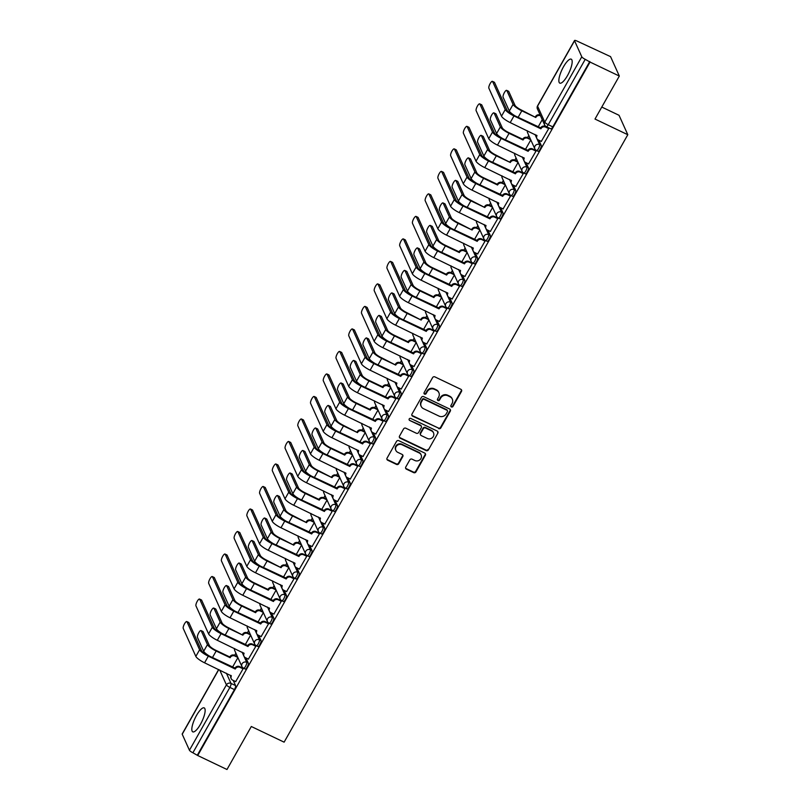 <?xml version="1.0" encoding="UTF-8"?>
<svg xmlns="http://www.w3.org/2000/svg" width="810" height="810" viewBox="0 0 810 810"><rect width="100%" height="100%" fill="white"/><g stroke="black" fill="none" stroke-linecap="round" stroke-linejoin="round"><path stroke-width="1.21" d="M451.413 406.944A1.164 1.093 155.7 0 0 452.982 406.438L461.498 391.392A1.671 1.559 155.7 0 0 460.849 389.286L434.859 376.873A1.671 1.559 155.7 0 0 432.611 377.602L424.106 392.647A1.164 1.093 155.7 0 0 424.551 394.116A1.164 1.093 155.7 0 0 426.121 393.609L427.224 391.665A5.346 4.981 155.7 0 1 434.413 389.337L436.58 390.369A5.346 4.981 155.7 0 1 438.635 397.113L437.532 399.057A1.164 1.093 155.7 0 0 437.977 400.535A1.164 1.093 155.7 0 0 439.557 400.018L440.65 398.075A5.346 4.981 155.7 0 1 447.839 395.746L450.006 396.789A5.346 4.981 155.7 0 1 452.061 403.522L450.957 405.466A1.164 1.093 155.7 0 0 451.413 406.944M450.826 406.134A1.164 1.093 155.7 0 0 452.729 405.871L461.244 390.825A1.671 1.559 155.7 0 0 461.416 389.742M423.964 393.306A1.164 1.093 155.7 0 0 425.868 393.042L426.971 391.098L427.224 391.665M437.39 399.715A1.164 1.093 155.7 0 0 439.293 399.462L440.397 397.507L440.65 398.075M200.475 724.282A13.274 3.807 -64.5 0 0 204.201 707.889A13.274 3.807 -64.5 0 0 196.496 715.453A13.274 3.807 -64.5 0 0 192.76 731.845A13.274 3.807 -64.5 0 0 200.475 724.282M567.506 75.563A13.274 3.807 -64.5 0 0 571.232 59.17A13.274 3.807 -64.5 0 0 563.527 66.734A13.274 3.807 -64.5 0 0 559.791 83.126A13.274 3.807 -64.5 0 0 567.506 75.563M405.759 467.046A1.671 1.559 155.7 0 0 406.407 469.152L413.697 472.635A1.671 1.559 155.7 0 0 415.945 471.906L425.392 455.19A1.671 1.559 155.7 0 0 424.754 453.084L398.763 440.67A1.671 1.559 155.7 0 0 396.515 441.399L387.058 458.116A1.671 1.559 155.7 0 0 387.707 460.222L396.515 464.424A1.671 1.559 155.7 0 0 398.753 463.695L402.803 456.546A1.671 1.559 155.7 0 0 402.165 454.44L397.791 452.355A4.465 4.161 155.7 0 1 396.991 445.581A4.465 4.161 155.7 0 1 402.084 444.781L419.195 452.952A4.465 4.161 155.7 0 1 419.995 459.716A4.465 4.161 155.7 0 1 414.902 460.525L412.057 459.169A1.671 1.559 155.7 0 0 409.809 459.888L405.759 467.046M581.783 56.791L574.553 40.773A3.402 0.769 29.5 0 1 574.533 40.5A3.402 0.769 29.5 0 1 576.983 41.047L610.568 56.639L619.326 76.049L594.996 119.05L627.801 134.713L284.118 742.163L251.313 726.499L226.982 769.5L197.711 755.517L590.044 62.066L585.235 59.322L548.249 124.689A3.402 0.972 115.5 0 1 546.274 126.633L550.83 128.81A3.402 0.972 115.5 0 0 552.815 126.866L548.249 124.689A3.402 0.769 29.5 0 1 544.796 122.148L581.783 56.791A3.402 0.769 29.5 0 0 585.235 59.322M619.326 76.049L590.044 62.066M438.615 428.581A1.671 1.559 155.7 0 0 440.863 427.862L450.319 411.146A1.671 1.559 155.7 0 0 449.671 409.04L423.681 396.627A1.671 1.559 155.7 0 0 421.433 397.356L411.986 414.062A1.671 1.559 155.7 0 0 412.624 416.168L438.362 428.014A1.671 1.559 155.7 0 0 440.61 427.295L450.066 410.579A1.671 1.559 155.7 0 0 450.238 409.495M437.856 433.168L428.399 449.884A1.671 1.559 155.7 0 1 426.161 450.603L400.16 438.2A1.671 1.559 155.7 0 1 399.522 436.094L403.572 428.935A1.671 1.559 155.7 0 1 405.81 428.207L416.35 433.249A1.671 1.559 155.7 0 0 418.598 432.52L421.281 427.771A1.671 1.559 155.7 0 0 420.643 425.665L409.668 420.43A1.164 1.093 155.7 0 1 409.455 418.659A1.164 1.093 155.7 0 1 410.791 418.446L437.218 431.062A1.671 1.559 155.7 0 1 437.856 433.168L428.399 449.884M233.239 680.44L235.558 685.574L231.002 683.397A3.402 0.972 115.5 0 1 229.878 687.417L192.891 752.774A3.402 0.769 -150.5 0 1 189.439 750.242L182.22 734.224A3.402 0.769 -150.5 0 1 182.199 733.951L218.649 669.526M528.788 135.452L527.553 137.629M516.061 157.96L514.816 160.147M503.324 180.468L502.089 182.655M490.587 202.976L489.351 205.163M477.849 225.484L476.614 227.671M465.122 247.992L463.877 250.179M452.385 270.5L451.15 272.686M439.648 293.007L438.412 295.194M426.91 315.525L425.675 317.702M414.173 338.033L412.938 340.21M401.446 360.541L400.211 362.728M388.709 383.049L387.474 385.236M375.972 405.557L374.736 407.744M363.234 428.065L361.999 430.252M350.507 450.573L349.262 452.76M337.77 473.08L336.535 475.267M325.033 495.588L323.798 497.775M312.296 518.106L311.06 520.283M299.558 540.614L298.323 542.791M286.831 563.122L285.596 565.309M274.094 585.63L272.859 587.817M261.357 608.138L260.121 610.325M248.619 630.646L247.384 632.833M235.892 653.154L234.647 655.341M601.779 107.052L619.042 115.293L627.801 134.713M197.711 755.517L192.891 752.774M541.313 141.385L548.735 128.567L548.299 127.828M528.576 163.893L536.007 151.085L535.562 150.336M515.838 186.401L523.27 173.593L522.825 172.844M503.111 208.909L510.533 196.101L510.087 195.362M490.374 231.417L497.796 218.609L497.35 217.87M477.637 253.925L485.058 241.117L484.623 240.378M464.899 276.443L472.331 263.625L471.886 262.885M452.172 298.951L459.594 286.132L459.149 285.393M439.435 321.459L446.857 308.64L446.411 307.901M426.698 343.966L434.119 331.148L433.684 330.409M413.961 366.474L421.392 353.666L420.947 352.917M401.223 388.982L408.655 376.174L408.21 375.425M388.496 411.49L395.918 398.682L395.472 397.943M375.759 433.998L383.181 421.19L382.735 420.451M363.022 456.506L370.453 443.698L370.008 442.959M350.284 479.024L357.716 466.206L357.271 465.466M337.557 501.532L344.979 488.714L344.533 487.974M324.82 524.04L332.242 511.221L331.796 510.482M312.083 546.547L319.505 533.729L319.069 532.99M299.346 569.055L306.777 556.247L306.332 555.498M286.608 591.563L294.04 578.755L293.595 578.006M273.881 614.071L281.303 601.263L280.857 600.524M261.144 636.579L268.566 623.771L268.13 623.032M248.407 659.087L255.838 646.279L255.393 645.54M235.669 681.605L243.101 668.787L242.656 668.047M245.977 657.933L248.295 663.066L246.675 662.296A3.402 0.972 115.5 0 1 245.744 665.962A3.402 0.972 115.5 0 1 243.577 668.25L245.197 669.019A3.402 0.972 -64.5 0 0 247.364 666.731A3.402 0.972 -64.5 0 0 248.295 663.066M258.714 635.425L261.033 640.558L259.413 639.779A3.402 0.972 115.5 0 1 258.481 643.454A3.402 0.972 115.5 0 1 256.314 645.742L257.924 646.512A3.402 0.972 -64.5 0 0 260.091 644.223A3.402 0.972 -64.5 0 0 261.033 640.558M271.451 612.917L273.76 618.05L272.15 617.271A3.402 0.972 115.5 0 1 271.208 620.946A3.402 0.972 115.5 0 1 269.042 623.234L270.661 624.004A3.402 0.972 -64.5 0 0 272.828 621.715A3.402 0.972 -64.5 0 0 273.76 618.05M284.178 590.409L286.497 595.542L284.877 594.763A3.402 0.972 115.5 0 1 283.945 598.438A3.402 0.972 115.5 0 1 281.779 600.726L283.399 601.496A3.402 0.972 -64.5 0 0 285.565 599.208A3.402 0.972 -64.5 0 0 286.497 595.542M296.916 567.891L299.234 573.024L297.614 572.255A3.402 0.972 115.5 0 1 296.683 575.92A3.402 0.972 115.5 0 1 294.516 578.219L296.136 578.988A3.402 0.972 -64.5 0 0 298.303 576.7A3.402 0.972 -64.5 0 0 299.234 573.024M309.653 545.383L311.971 550.516L310.351 549.747A3.402 0.972 115.5 0 1 309.42 553.412A3.402 0.972 115.5 0 1 307.253 555.701L308.873 556.48A3.402 0.972 -64.5 0 0 311.04 554.192A3.402 0.972 -64.5 0 0 311.971 550.516M322.39 522.875L324.699 528.009L323.089 527.239A3.402 0.972 115.5 0 1 322.157 530.904A3.402 0.972 115.5 0 1 319.99 533.193L321.6 533.972A3.402 0.972 -64.5 0 0 323.767 531.674A3.402 0.972 -64.5 0 0 324.699 528.009M335.127 500.367L337.436 505.501L335.816 504.731A3.402 0.972 115.5 0 1 334.884 508.397A3.402 0.972 115.5 0 1 332.718 510.685L334.338 511.454A3.402 0.972 -64.5 0 0 336.504 509.166A3.402 0.972 -64.5 0 0 337.436 505.501M347.854 477.859L350.173 482.993L348.553 482.223A3.402 0.972 115.5 0 1 347.622 485.889A3.402 0.972 115.5 0 1 345.455 488.177L347.075 488.946A3.402 0.972 -64.5 0 0 349.242 486.658A3.402 0.972 -64.5 0 0 350.173 482.993M360.592 455.352L362.91 460.485L361.29 459.716A3.402 0.972 115.5 0 1 360.359 463.381A3.402 0.972 115.5 0 1 358.192 465.669L359.812 466.438A3.402 0.972 -64.5 0 0 361.979 464.15A3.402 0.972 -64.5 0 0 362.91 460.485M373.329 432.844L375.648 437.977L374.028 437.197A3.402 0.972 115.5 0 1 373.096 440.873A3.402 0.972 115.5 0 1 370.929 443.161L372.539 443.931A3.402 0.972 -64.5 0 0 374.706 441.642A3.402 0.972 -64.5 0 0 375.648 437.977M386.066 410.336L388.375 415.469L386.755 414.69A3.402 0.972 115.5 0 1 385.823 418.365A3.402 0.972 115.5 0 1 383.656 420.653L385.276 421.423A3.402 0.972 -64.5 0 0 387.443 419.134A3.402 0.972 -64.5 0 0 388.375 415.469M398.793 387.828L401.112 392.961L399.492 392.182A3.402 0.972 115.5 0 1 398.56 395.847A3.402 0.972 115.5 0 1 396.394 398.145L398.014 398.915A3.402 0.972 -64.5 0 0 400.18 396.627A3.402 0.972 -64.5 0 0 401.112 392.961M411.531 365.31L413.849 370.443L412.229 369.674A3.402 0.972 115.5 0 1 411.298 373.339A3.402 0.972 115.5 0 1 409.131 375.637L410.751 376.407A3.402 0.972 -64.5 0 0 412.918 374.119A3.402 0.972 -64.5 0 0 413.849 370.443M424.268 342.802L426.587 347.935L424.966 347.166A3.402 0.972 115.5 0 1 424.035 350.831A3.402 0.972 115.5 0 1 421.868 353.119L423.488 353.899A3.402 0.972 -64.5 0 0 425.655 351.611A3.402 0.972 -64.5 0 0 426.587 347.935M437.005 320.294L439.314 325.428L437.704 324.658A3.402 0.972 115.5 0 1 436.772 328.323A3.402 0.972 115.5 0 1 434.595 330.612L436.215 331.391A3.402 0.972 -64.5 0 0 438.382 329.093A3.402 0.972 -64.5 0 0 439.314 325.428M449.742 297.786L452.051 302.92L450.431 302.15A3.402 0.972 115.5 0 1 449.499 305.815A3.402 0.972 115.5 0 1 447.333 308.104L448.953 308.873A3.402 0.972 -64.5 0 0 451.119 306.585A3.402 0.972 -64.5 0 0 452.051 302.92M462.469 275.279L464.788 280.412L463.168 279.642A3.402 0.972 115.5 0 1 462.237 283.308A3.402 0.972 115.5 0 1 460.07 285.596L461.69 286.365A3.402 0.972 -64.5 0 0 463.857 284.077A3.402 0.972 -64.5 0 0 464.788 280.412M475.207 252.771L477.525 257.904L475.905 257.135A3.402 0.972 115.5 0 1 474.974 260.8A3.402 0.972 115.5 0 1 472.807 263.088L474.427 263.858A3.402 0.972 -64.5 0 0 476.594 261.569A3.402 0.972 -64.5 0 0 477.525 257.904M487.944 230.263L490.263 235.396L488.643 234.617A3.402 0.972 115.5 0 1 487.711 238.292A3.402 0.972 115.5 0 1 485.544 240.58L487.154 241.35A3.402 0.972 -64.5 0 0 489.321 239.061A3.402 0.972 -64.5 0 0 490.263 235.396M500.681 207.755L502.99 212.888L501.37 212.109A3.402 0.972 115.5 0 1 500.438 215.784A3.402 0.972 115.5 0 1 498.272 218.072L499.892 218.842A3.402 0.972 -64.5 0 0 502.058 216.553A3.402 0.972 -64.5 0 0 502.99 212.888M513.408 185.247L515.727 190.38L514.107 189.601A3.402 0.972 115.5 0 1 513.175 193.266A3.402 0.972 115.5 0 1 511.009 195.564L512.629 196.334A3.402 0.972 -64.5 0 0 514.795 194.046A3.402 0.972 -64.5 0 0 515.727 190.38M526.146 162.729L528.464 167.862L526.844 167.093A3.402 0.972 115.5 0 1 525.913 170.758A3.402 0.972 115.5 0 1 523.746 173.046L525.366 173.826A3.402 0.972 -64.5 0 0 527.533 171.538A3.402 0.972 -64.5 0 0 528.464 167.862M538.883 140.221L541.202 145.355L539.581 144.585A3.402 0.972 115.5 0 1 538.65 148.25A3.402 0.972 115.5 0 1 536.483 150.538L538.103 151.318A3.402 0.972 -64.5 0 0 540.27 149.03A3.402 0.972 -64.5 0 0 541.202 145.355M538.154 126.927L542.254 119.677M197.458 754.95L234.434 689.594A3.402 0.972 -64.5 0 0 235.558 685.574M589.791 61.499L552.815 126.866M525.427 149.435L530.813 139.917M512.689 171.953L518.076 162.425M499.952 194.461L505.339 184.933M487.215 216.969L492.601 207.451M474.488 239.476L479.864 229.959M461.751 261.984L467.137 252.467M449.013 284.492L454.4 274.975M436.276 307L441.663 297.483M423.539 329.508L428.925 319.99M410.812 352.016L416.198 342.498M398.075 374.534L403.461 365.006M385.337 397.042L390.724 387.514M372.6 419.55L377.986 410.032M359.873 442.058L365.249 432.54M347.136 464.565L352.522 455.048M334.398 487.073L339.785 477.556M321.661 509.581L327.048 500.064M308.924 532.089L314.31 522.572M296.197 554.597L301.583 545.079M283.459 577.115L288.846 567.587M270.722 599.623L276.109 590.095M257.985 622.131L263.371 612.613M245.258 644.638L250.634 635.121M232.521 667.146L237.907 657.629M452.314 399.117L452.061 398.55A5.346 4.981 155.7 0 0 449.752 396.222L450.006 396.789M440.397 397.507A5.346 4.981 155.7 0 1 447.586 395.189L449.752 396.222M438.888 392.708L438.625 392.141A5.346 4.981 155.7 0 0 436.317 389.802L436.58 390.369M426.971 391.098A5.346 4.981 155.7 0 1 434.15 388.77L436.317 389.802M411.804 415.145A1.671 1.559 155.7 0 0 412.371 415.611L438.362 428.014M447.414 411.733A1.164 1.093 155.7 0 0 446.968 410.265L424.146 399.37A1.164 1.093 155.7 0 0 422.577 399.877L421.413 401.932A5.346 4.981 155.7 0 0 423.468 408.665L439.071 416.117A5.346 4.981 155.7 0 0 446.249 413.788L447.414 411.733M447.464 410.771L447.211 410.204A1.164 1.093 155.7 0 0 446.705 409.698L446.968 410.265M421.159 406.337L420.906 405.769A5.346 4.981 155.7 0 1 421.159 401.365L422.324 399.31A1.164 1.093 155.7 0 1 423.893 398.803L446.705 409.698M399.35 437.167A1.671 1.559 155.7 0 0 399.907 437.633L425.898 450.046A1.671 1.559 155.7 0 0 428.146 449.317M421.362 426.394L421.109 425.827A1.671 1.559 155.7 0 0 420.39 425.098L409.668 420.43M427.295 438.463A4.465 4.161 155.7 0 0 433.512 432.844A4.465 4.161 155.7 0 0 431.578 430.89L425.554 428.014A1.671 1.559 155.7 0 0 423.306 428.743L420.623 433.482A1.671 1.559 155.7 0 0 421.261 435.588L427.295 438.463M433.512 432.844L433.259 432.277A4.465 4.161 155.7 0 0 431.325 430.323L431.578 430.89M420.542 434.859L420.289 434.292A1.671 1.559 155.7 0 1 420.37 432.915L423.053 428.176A1.671 1.559 155.7 0 1 425.301 427.447L431.325 430.323M437.602 432.601A1.671 1.559 155.7 0 0 437.775 431.527M421.119 454.896L420.866 454.339A4.465 4.161 155.7 0 0 418.932 452.385L419.195 452.952M395.867 450.4L395.604 449.833A4.465 4.161 155.7 0 1 401.821 444.214L418.932 452.385M386.886 459.189A1.671 1.559 155.7 0 0 387.453 459.655L396.262 463.857A1.671 1.559 155.7 0 0 398.5 463.128L402.55 455.979A1.671 1.559 155.7 0 0 402.722 454.906M405.587 468.119A1.671 1.559 155.7 0 0 406.144 468.585L413.444 472.068A1.671 1.559 155.7 0 0 415.682 471.339L425.139 454.623A1.671 1.559 155.7 0 0 425.321 453.549M506.655 90.355L508.569 91.267A3.918 1.124 115.5 0 1 508.761 91.479L514.998 105.32A6.379 1.438 29.5 0 0 521.478 110.079L535.785 117.49L521.802 110.818A8.596 1.944 -150.5 0 1 513.084 104.409L506.847 90.568A3.918 1.124 -64.5 0 0 506.655 90.355A3.918 1.124 -64.5 0 0 504.164 92.988A3.918 1.124 -64.5 0 0 503.091 97.21L509.328 111.051A8.596 1.944 -150.5 0 0 515.535 116.124M535.451 116.751L535.572 116.539A3.402 3.169 -24.3 0 1 540.149 115.06L540.483 115.789A3.402 3.169 155.7 0 0 535.906 117.268L535.785 117.49M492.622 81.557A3.918 1.124 -64.5 0 0 492.429 81.344A3.918 1.124 -64.5 0 0 489.939 83.977A3.918 1.124 -64.5 0 0 488.865 88.199L501.491 116.184L505.248 109.552L492.622 81.557L494.535 82.468L507.161 110.464A6.379 1.438 29.5 0 0 513.631 115.222L540.675 127.858A3.402 3.169 -24.3 0 1 545.251 126.38L548.431 127.899M492.429 81.344L494.343 82.255A3.918 1.124 115.5 0 1 494.535 82.468M540.553 128.071L540.888 128.81L513.965 115.951A8.596 1.944 -150.5 0 1 505.248 109.552M548.714 128.608L545.586 127.109A3.402 3.169 155.7 0 0 541.009 128.598L540.888 128.81M501.491 116.184A8.596 1.944 -150.5 0 0 510.209 122.593L537.01 135.665A3.402 3.169 155.7 0 0 536.848 138.469L536.514 137.73A3.402 3.169 -24.3 0 1 536.554 135.169M536.848 138.469A3.402 3.169 155.7 0 0 538.316 139.958L541.455 141.446M493.918 112.863L495.831 113.775A3.918 1.124 115.5 0 1 496.024 113.997L502.261 127.828A6.379 1.438 29.5 0 0 508.741 132.587L522.713 139.259L523.047 139.998L509.075 133.326A8.596 1.944 -150.5 0 1 500.347 126.917L494.11 113.076A3.918 1.124 -64.5 0 0 493.918 112.863A3.918 1.124 -64.5 0 0 491.427 115.496A3.918 1.124 -64.5 0 0 490.354 119.718L496.601 133.559A8.596 1.944 -150.5 0 0 502.797 138.642M522.713 139.259L522.835 139.047A3.402 3.169 -24.3 0 1 527.411 137.568L527.745 138.297A3.402 3.169 155.7 0 0 523.169 139.786L523.047 139.998M530.722 139.725L527.745 138.297M530.388 138.986L527.411 137.568M481.18 135.371L483.094 136.293A3.918 1.124 115.5 0 1 483.286 136.505L489.534 150.336A6.379 1.438 29.5 0 0 496.003 155.095L510.31 162.506L496.338 155.834A8.596 1.944 -150.5 0 1 487.62 149.425L481.373 135.584A3.918 1.124 -64.5 0 0 481.18 135.371A3.918 1.124 -64.5 0 0 478.69 138.004A3.918 1.124 -64.5 0 0 477.617 142.226L483.864 156.067A8.596 1.944 -150.5 0 0 490.07 161.149M509.976 161.767L510.097 161.554A3.402 3.169 -24.3 0 1 514.674 160.076L515.008 160.805A3.402 3.169 155.7 0 0 510.432 162.294L510.31 162.506M517.985 162.233L515.008 160.805M517.651 161.494L514.674 160.076M479.884 104.065A3.918 1.124 -64.5 0 0 479.702 103.852A3.918 1.124 -64.5 0 0 477.201 106.485A3.918 1.124 -64.5 0 0 476.138 110.707L488.754 138.692L492.51 132.06L479.884 104.065L481.798 104.976L494.424 132.972A6.379 1.438 29.5 0 0 500.894 137.73L527.938 150.366A3.402 3.169 -24.3 0 1 532.514 148.888L535.704 150.407M479.702 103.852L481.616 104.763A3.918 1.124 115.5 0 1 481.798 104.976M527.816 150.579L528.15 151.318L501.228 138.459A8.596 1.944 -150.5 0 1 492.51 132.06M535.987 151.116L532.848 149.617A3.402 3.169 155.7 0 0 528.272 151.106L528.15 151.318M488.754 138.692A8.596 1.944 -150.5 0 0 497.472 145.101L524.272 158.173A3.402 3.169 155.7 0 0 524.111 160.977L523.776 160.238A3.402 3.169 -24.3 0 1 523.817 157.677M524.111 160.977A3.402 3.169 155.7 0 0 525.579 162.466L528.717 163.964M467.157 126.573A3.918 1.124 -64.5 0 0 466.965 126.36A3.918 1.124 -64.5 0 0 464.474 128.993A3.918 1.124 -64.5 0 0 463.401 133.215L476.017 161.2L479.773 154.568L467.157 126.573L469.071 127.494L481.687 155.48A6.379 1.438 29.5 0 0 488.167 160.238L515.211 172.874A3.402 3.169 -24.3 0 1 519.777 171.396L522.966 172.915M466.965 126.36L468.879 127.271A3.918 1.124 115.5 0 1 469.071 127.494M515.079 173.087L515.413 173.826L488.491 160.967A8.596 1.944 -150.5 0 1 479.773 154.568M523.25 173.623L520.111 172.135A3.402 3.169 155.7 0 0 515.535 173.613L515.413 173.826M476.017 161.2A8.596 1.944 -150.5 0 0 484.734 167.609L511.535 180.681A3.402 3.169 155.7 0 0 511.373 183.485L511.049 182.746A3.402 3.169 -24.3 0 1 511.08 180.185M511.373 183.485A3.402 3.169 155.7 0 0 512.851 184.974L515.98 186.472M468.453 157.879L470.367 158.8A3.918 1.124 115.5 0 1 470.549 159.013L476.796 172.854A6.379 1.438 29.5 0 0 483.266 177.603L497.249 184.285L497.573 185.014L483.6 178.342A8.596 1.944 -150.5 0 1 474.883 171.933L468.646 158.102A3.918 1.124 -64.5 0 0 468.453 157.879A3.918 1.124 -64.5 0 0 465.963 160.512A3.918 1.124 -64.5 0 0 464.889 164.734L471.126 178.575A8.596 1.944 -150.5 0 0 477.333 183.657M497.249 184.285L497.37 184.062A3.402 3.169 -24.3 0 1 501.937 182.584L502.271 183.323A3.402 3.169 155.7 0 0 497.694 184.802L497.573 185.014M505.248 184.741L502.271 183.323M504.913 184.002L501.937 182.584M455.716 180.397L457.63 181.308A3.918 1.124 115.5 0 1 457.822 181.521L464.059 195.362A6.379 1.438 29.5 0 0 470.529 200.121L484.846 207.522L470.863 200.85A8.596 1.944 -150.5 0 1 462.145 194.44L455.908 180.61A3.918 1.124 -64.5 0 0 455.716 180.397A3.918 1.124 -64.5 0 0 453.225 183.03A3.918 1.124 -64.5 0 0 452.152 187.242L458.389 201.082A8.596 1.944 -150.5 0 0 464.596 206.165M484.512 206.793L484.633 206.57A3.402 3.169 -24.3 0 1 489.21 205.092L489.534 205.831A3.402 3.169 155.7 0 0 484.967 207.309L484.846 207.522M492.51 207.249L489.534 205.831M492.186 206.51L489.21 205.092M442.979 202.905L444.892 203.816A3.918 1.124 115.5 0 1 445.085 204.029L451.322 217.87A6.379 1.438 29.5 0 0 457.802 222.628L472.108 230.03L458.126 223.357A8.596 1.944 -150.5 0 1 449.408 216.958L443.171 203.118A3.918 1.124 -64.5 0 0 442.979 202.905A3.918 1.124 -64.5 0 0 440.488 205.537A3.918 1.124 -64.5 0 0 439.415 209.749L445.652 223.59A8.596 1.944 -150.5 0 0 451.858 228.673M471.774 229.301L471.896 229.078A3.402 3.169 -24.3 0 1 476.472 227.6L476.806 228.339A3.402 3.169 155.7 0 0 472.23 229.817L472.108 230.03M479.783 229.756L476.806 228.339M479.449 229.017L476.472 227.6M454.42 149.081A3.918 1.124 -64.5 0 0 454.228 148.868A3.918 1.124 -64.5 0 0 451.737 151.5A3.918 1.124 -64.5 0 0 450.664 155.722L463.29 183.708L467.036 177.076L454.42 149.081L456.334 150.002L468.95 177.987A6.379 1.438 29.5 0 0 475.429 182.746L502.473 195.382A3.402 3.169 -24.3 0 1 507.05 193.904L510.229 195.423M454.228 148.868L456.141 149.789A3.918 1.124 115.5 0 1 456.334 150.002M502.352 195.605L502.676 196.334L475.764 183.485A8.596 1.944 -150.5 0 1 467.036 177.076M510.513 196.131L507.374 194.643A3.402 3.169 155.7 0 0 502.808 196.121L502.676 196.334M463.29 183.708A8.596 1.944 -150.5 0 0 472.007 190.117L498.798 203.189A3.402 3.169 155.7 0 0 498.646 205.993L498.312 205.254A3.402 3.169 -24.3 0 1 498.342 202.692M498.646 205.993A3.402 3.169 155.7 0 0 500.114 207.481L503.243 208.98M441.683 171.598A3.918 1.124 -64.5 0 0 441.49 171.386A3.918 1.124 -64.5 0 0 439 174.018A3.918 1.124 -64.5 0 0 437.926 178.23L450.552 206.226L454.309 199.584L441.683 171.598L443.596 172.51L456.222 200.495A6.379 1.438 29.5 0 0 462.692 205.254L489.736 217.89A3.402 3.169 -24.3 0 1 494.313 216.412L497.492 217.93M441.49 171.386L443.404 172.297A3.918 1.124 115.5 0 1 443.596 172.51M489.615 218.113L489.949 218.842L463.026 205.993A8.596 1.944 -150.5 0 1 454.309 199.584M497.775 218.649L494.647 217.151A3.402 3.169 155.7 0 0 490.07 218.629L489.949 218.842M450.552 206.226A8.596 1.944 -150.5 0 0 459.27 212.625L486.071 225.696A3.402 3.169 155.7 0 0 485.909 228.501L485.575 227.772A3.402 3.169 -24.3 0 1 485.615 225.21M485.909 228.501A3.402 3.169 155.7 0 0 487.377 229.989L490.516 231.488M428.946 194.106A3.918 1.124 -64.5 0 0 428.763 193.894A3.918 1.124 -64.5 0 0 426.262 196.526A3.918 1.124 -64.5 0 0 425.199 200.738L437.815 228.734L441.571 222.092L428.946 194.106L430.859 195.018L443.485 223.003A6.379 1.438 29.5 0 0 449.955 227.762L476.999 240.398A3.402 3.169 -24.3 0 1 481.575 238.92L484.755 240.438M428.763 193.894L430.667 194.805A3.918 1.124 115.5 0 1 430.859 195.018M476.877 240.621L477.211 241.35L450.289 228.501A8.596 1.944 -150.5 0 1 441.571 222.092M485.038 241.157L481.909 239.659A3.402 3.169 155.7 0 0 477.333 241.137L477.211 241.35M437.815 228.734A8.596 1.944 -150.5 0 0 446.533 235.133L473.334 248.204A3.402 3.169 155.7 0 0 473.172 251.009L472.837 250.28A3.402 3.169 -24.3 0 1 472.878 247.718M473.172 251.009A3.402 3.169 155.7 0 0 474.64 252.497L477.778 253.996M430.242 225.413L432.155 226.324A3.918 1.124 115.5 0 1 432.348 226.537L438.585 240.378A6.379 1.438 29.5 0 0 445.065 245.136L459.037 251.809L459.371 252.548L445.399 245.865A8.596 1.944 -150.5 0 1 436.681 239.466L430.434 225.625A3.918 1.124 -64.5 0 0 430.242 225.413A3.918 1.124 -64.5 0 0 427.751 228.045A3.918 1.124 -64.5 0 0 426.678 232.257L432.925 246.098A8.596 1.944 -150.5 0 0 439.121 251.181M459.037 251.809L459.159 251.586A3.402 3.169 -24.3 0 1 463.735 250.108L464.069 250.847A3.402 3.169 155.7 0 0 459.493 252.325L459.371 252.548M467.046 252.264L464.069 250.847M466.712 251.535L463.735 250.108M416.218 216.614A3.918 1.124 -64.5 0 0 416.026 216.402A3.918 1.124 -64.5 0 0 413.535 219.034A3.918 1.124 -64.5 0 0 412.462 223.246L425.078 251.242L428.834 244.6L416.218 216.614L418.132 217.525L430.748 245.511A6.379 1.438 29.5 0 0 437.218 250.27L464.262 262.916A3.402 3.169 -24.3 0 1 468.838 261.427L472.027 262.946M416.026 216.402L417.94 217.313A3.918 1.124 115.5 0 1 418.132 217.525M464.14 263.128L464.474 263.868L437.552 251.009A8.596 1.944 -150.5 0 1 428.834 244.6M472.311 263.665L469.172 262.167A3.402 3.169 155.7 0 0 464.596 263.645L464.474 263.868M425.078 251.242A8.596 1.944 -150.5 0 0 433.796 257.641L460.596 270.722A3.402 3.169 155.7 0 0 460.434 273.517L460.11 272.788A3.402 3.169 -24.3 0 1 460.141 270.226M460.434 273.517A3.402 3.169 155.7 0 0 461.902 275.005L465.041 276.504M417.514 247.921L419.428 248.832A3.918 1.124 115.5 0 1 419.61 249.045L425.858 262.885A6.379 1.438 29.5 0 0 432.327 267.644L446.3 274.317L446.634 275.056L432.661 268.383A8.596 1.944 -150.5 0 1 423.944 261.974L417.697 248.133A3.918 1.124 -64.5 0 0 417.514 247.921A3.918 1.124 -64.5 0 0 415.014 250.553A3.918 1.124 -64.5 0 0 413.95 254.775L420.188 268.606A8.596 1.944 -150.5 0 0 426.394 273.689M446.3 274.317L446.421 274.104A3.402 3.169 -24.3 0 1 450.998 272.616L451.332 273.355A3.402 3.169 155.7 0 0 446.755 274.833L446.634 275.056M454.309 274.772L451.332 273.355M453.975 274.043L450.998 272.616M403.481 239.122A3.918 1.124 -64.5 0 0 403.289 238.91A3.918 1.124 -64.5 0 0 400.798 241.542A3.918 1.124 -64.5 0 0 399.725 245.754L412.341 273.75L416.097 267.108L403.481 239.122L405.395 240.033L418.011 268.029A6.379 1.438 29.5 0 0 424.491 272.778L451.534 285.424A3.402 3.169 -24.3 0 1 456.101 283.935L459.29 285.464M403.289 238.91L405.202 239.821A3.918 1.124 115.5 0 1 405.395 240.033M451.413 285.636L451.737 286.375L424.815 273.517A8.596 1.944 -150.5 0 1 416.097 267.108M459.574 286.173L456.435 284.675A3.402 3.169 155.7 0 0 451.858 286.153L451.737 286.375M412.341 273.75A8.596 1.944 -150.5 0 0 421.068 280.159L447.859 293.23A3.402 3.169 155.7 0 0 447.707 296.035L447.373 295.296A3.402 3.169 -24.3 0 1 447.403 292.734M447.707 296.035A3.402 3.169 155.7 0 0 449.175 297.513L452.304 299.011M404.777 270.429L406.691 271.34A3.918 1.124 115.5 0 1 406.883 271.552L413.12 285.393A6.379 1.438 29.5 0 0 419.59 290.152L433.573 296.825L433.897 297.564L419.924 290.891A8.596 1.944 -150.5 0 1 411.207 284.482L404.97 270.641A3.918 1.124 -64.5 0 0 404.777 270.429A3.918 1.124 -64.5 0 0 402.286 273.061A3.918 1.124 -64.5 0 0 401.213 277.283L407.45 291.114A8.596 1.944 -150.5 0 0 413.657 296.197M433.573 296.825L433.694 296.612A3.402 3.169 -24.3 0 1 438.271 295.123L438.595 295.863A3.402 3.169 155.7 0 0 434.018 297.341L433.897 297.564M441.571 297.28L438.595 295.863M441.248 296.551L438.271 295.123M390.744 261.63A3.918 1.124 -64.5 0 0 390.552 261.417A3.918 1.124 -64.5 0 0 388.061 264.05A3.918 1.124 -64.5 0 0 386.988 268.272L399.613 296.257L403.37 289.615L390.744 261.63L392.658 262.541L405.273 290.537A6.379 1.438 29.5 0 0 411.753 295.285L438.797 307.932A3.402 3.169 -24.3 0 1 443.374 306.453L446.553 307.972M390.552 261.417L392.465 262.329A3.918 1.124 115.5 0 1 392.658 262.541M438.676 308.144L439.01 308.883L412.087 296.025A8.596 1.944 -150.5 0 1 403.37 289.615M446.837 308.681L443.698 307.182A3.402 3.169 155.7 0 0 439.131 308.661L439.01 308.883M399.613 296.257A8.596 1.944 -150.5 0 0 408.331 302.667L435.132 315.738A3.402 3.169 155.7 0 0 434.97 318.543L434.636 317.803A3.402 3.169 -24.3 0 1 434.666 315.242M434.97 318.543A3.402 3.169 155.7 0 0 436.438 320.031L439.577 321.519M392.04 292.936L393.954 293.848A3.918 1.124 115.5 0 1 394.146 294.06L400.383 307.901A6.379 1.438 29.5 0 0 406.863 312.66L421.17 320.072L407.187 313.399A8.596 1.944 -150.5 0 1 398.469 306.99L392.232 293.149A3.918 1.124 -64.5 0 0 392.04 292.936A3.918 1.124 -64.5 0 0 389.549 295.569A3.918 1.124 -64.5 0 0 388.476 299.791L394.713 313.632A8.596 1.944 -150.5 0 0 400.92 318.705M420.835 319.332L420.957 319.12A3.402 3.169 -24.3 0 1 425.533 317.642L425.868 318.37A3.402 3.169 155.7 0 0 421.291 319.849L421.17 320.072M428.834 319.798L425.868 318.37M428.51 319.059L425.533 317.642M378.007 284.138A3.918 1.124 -64.5 0 0 377.814 283.925A3.918 1.124 -64.5 0 0 375.324 286.558A3.918 1.124 -64.5 0 0 374.25 290.78L386.876 318.765L390.633 312.133L378.007 284.138L379.92 285.049L392.546 313.045A6.379 1.438 29.5 0 0 399.016 317.803L426.06 330.44A3.402 3.169 -24.3 0 1 430.636 328.961L433.816 330.48M377.814 283.925L379.728 284.837A3.918 1.124 115.5 0 1 379.92 285.049M425.938 330.652L426.273 331.391L399.35 318.533A8.596 1.944 -150.5 0 1 390.633 312.133M434.099 331.189L430.971 329.69A3.402 3.169 155.7 0 0 426.394 331.179L426.273 331.391M386.876 318.765A8.596 1.944 -150.5 0 0 395.594 325.175L422.395 338.246A3.402 3.169 155.7 0 0 422.233 341.05L421.899 340.311A3.402 3.169 -24.3 0 1 421.939 337.75M422.233 341.05A3.402 3.169 155.7 0 0 423.701 342.539L426.84 344.027M379.303 315.444L381.216 316.356A3.918 1.124 115.5 0 1 381.409 316.578L387.646 330.409A6.379 1.438 29.5 0 0 394.126 335.168L408.098 341.84L408.432 342.579L394.46 335.907A8.596 1.944 -150.5 0 1 385.732 329.498L379.495 315.657A3.918 1.124 -64.5 0 0 379.303 315.444A3.918 1.124 -64.5 0 0 376.812 318.077A3.918 1.124 -64.5 0 0 375.739 322.299L381.986 336.14A8.596 1.944 -150.5 0 0 388.182 341.223M408.098 341.84L408.22 341.628A3.402 3.169 -24.3 0 1 412.796 340.149L413.13 340.878A3.402 3.169 155.7 0 0 408.554 342.367L408.432 342.579M416.107 342.306L413.13 340.878M415.773 341.567L412.796 340.149M365.28 306.646A3.918 1.124 -64.5 0 0 365.087 306.433A3.918 1.124 -64.5 0 0 362.596 309.066A3.918 1.124 -64.5 0 0 361.523 313.288L374.139 341.273L377.895 334.641L365.28 306.646L367.183 307.557L379.809 335.553A6.379 1.438 29.5 0 0 386.279 340.311L413.323 352.947A3.402 3.169 -24.3 0 1 417.899 351.469L421.089 352.988M365.087 306.433L367.001 307.344A3.918 1.124 115.5 0 1 367.183 307.557M413.201 353.16L413.535 353.899L386.613 341.04A8.596 1.944 -150.5 0 1 377.895 334.641M421.372 353.697L418.233 352.198A3.402 3.169 155.7 0 0 413.657 353.686L413.535 353.899M374.139 341.273A8.596 1.944 -150.5 0 0 382.857 347.682L409.658 360.754A3.402 3.169 155.7 0 0 409.495 363.558L409.161 362.819A3.402 3.169 -24.3 0 1 409.202 360.258M409.495 363.558A3.402 3.169 155.7 0 0 410.964 365.047L414.102 366.545M366.576 337.952L368.479 338.874A3.918 1.124 115.5 0 1 368.671 339.086L374.919 352.917A6.379 1.438 29.5 0 0 381.388 357.676L395.695 365.087L381.723 358.415A8.596 1.944 -150.5 0 1 373.005 352.006L366.758 338.165A3.918 1.124 -64.5 0 0 366.576 337.952A3.918 1.124 -64.5 0 0 364.075 340.585A3.918 1.124 -64.5 0 0 363.012 344.807L369.249 358.648A8.596 1.944 -150.5 0 0 375.455 363.731M395.361 364.348L395.483 364.135A3.402 3.169 -24.3 0 1 400.059 362.657L400.393 363.386A3.402 3.169 155.7 0 0 395.817 364.875L395.695 365.087M403.37 364.814L400.393 363.386M403.036 364.075L400.059 362.657M352.542 329.154A3.918 1.124 -64.5 0 0 352.35 328.941A3.918 1.124 -64.5 0 0 349.859 331.574A3.918 1.124 -64.5 0 0 348.786 335.796L361.402 363.781L365.158 357.149L352.542 329.154L354.456 330.075L367.072 358.06A6.379 1.438 29.5 0 0 373.552 362.819L400.596 375.455A3.402 3.169 -24.3 0 1 405.162 373.977L408.351 375.496M352.35 328.941L354.264 329.852A3.918 1.124 115.5 0 1 354.456 330.075M400.464 375.668L400.798 376.407L373.876 363.558A8.596 1.944 -150.5 0 1 365.158 357.149M408.635 376.204L405.496 374.716A3.402 3.169 155.7 0 0 400.92 376.194L400.798 376.407M361.402 363.781A8.596 1.944 -150.5 0 0 370.119 370.19L396.92 383.262A3.402 3.169 155.7 0 0 396.758 386.066L396.434 385.327A3.402 3.169 -24.3 0 1 396.465 382.766M396.758 386.066A3.402 3.169 155.7 0 0 398.236 387.555L401.365 389.053M353.838 360.46L355.752 361.382A3.918 1.124 115.5 0 1 355.934 361.594L362.181 375.435A6.379 1.438 29.5 0 0 368.651 380.184L382.634 386.866L382.958 387.595L368.985 380.923A8.596 1.944 -150.5 0 1 360.268 374.514L354.031 360.683A3.918 1.124 -64.5 0 0 353.838 360.46A3.918 1.124 -64.5 0 0 351.348 363.103A3.918 1.124 -64.5 0 0 350.274 367.315L356.511 381.156A8.596 1.944 -150.5 0 0 362.718 386.238M382.634 386.866L382.755 386.643A3.402 3.169 -24.3 0 1 387.322 385.165L387.656 385.904A3.402 3.169 155.7 0 0 383.079 387.382L382.958 387.595M390.633 387.322L387.656 385.904M390.298 386.583L387.322 385.165M339.805 351.661A3.918 1.124 -64.5 0 0 339.613 351.449A3.918 1.124 -64.5 0 0 337.122 354.081A3.918 1.124 -64.5 0 0 336.049 358.303L348.675 386.289L352.421 379.657L339.805 351.661L341.719 352.583L354.334 380.568A6.379 1.438 29.5 0 0 360.815 385.327L387.858 397.963A3.402 3.169 -24.3 0 1 392.435 396.485L395.614 398.004M339.613 351.449L341.526 352.37A3.918 1.124 115.5 0 1 341.719 352.583M387.737 398.186L388.061 398.915L361.149 386.066A8.596 1.944 -150.5 0 1 352.421 379.657M395.898 398.712L392.759 397.224A3.402 3.169 155.7 0 0 388.192 398.702L388.061 398.915M348.675 386.289A8.596 1.944 -150.5 0 0 357.392 392.698L384.183 405.769A3.402 3.169 155.7 0 0 384.031 408.574L383.697 407.835A3.402 3.169 -24.3 0 1 383.727 405.273M384.031 408.574A3.402 3.169 155.7 0 0 385.499 410.062L388.628 411.561M341.101 382.978L343.015 383.889A3.918 1.124 115.5 0 1 343.207 384.102L349.444 397.943A6.379 1.438 29.5 0 0 355.914 402.702L369.897 409.374L370.231 410.103L356.248 403.431A8.596 1.944 -150.5 0 1 347.531 397.032L341.293 383.191A3.918 1.124 -64.5 0 0 341.101 382.978A3.918 1.124 -64.5 0 0 338.61 385.611A3.918 1.124 -64.5 0 0 337.537 389.823L343.774 403.663A8.596 1.944 -150.5 0 0 349.981 408.746M369.897 409.374L370.018 409.151A3.402 3.169 -24.3 0 1 374.595 407.673L374.919 408.412A3.402 3.169 155.7 0 0 370.352 409.89L370.231 410.103M377.895 409.83L374.919 408.412M377.571 409.091L374.595 407.673M327.068 374.179A3.918 1.124 -64.5 0 0 326.875 373.967A3.918 1.124 -64.5 0 0 324.385 376.599A3.918 1.124 -64.5 0 0 323.311 380.811L335.937 408.807L339.694 402.165L327.068 374.179L328.981 375.091L341.607 403.076A6.379 1.438 29.5 0 0 348.077 407.835L375.121 420.471A3.402 3.169 -24.3 0 1 379.698 418.993L382.877 420.511M326.875 373.967L328.789 374.878A3.918 1.124 115.5 0 1 328.981 375.091M375 420.694L375.334 421.423L348.411 408.574A8.596 1.944 -150.5 0 1 339.694 402.165M383.16 421.23L380.032 419.732A3.402 3.169 155.7 0 0 375.455 421.21L375.334 421.423M335.937 408.807A8.596 1.944 -150.5 0 0 344.655 415.206L371.456 428.277A3.402 3.169 155.7 0 0 371.294 431.082L370.96 430.353A3.402 3.169 -24.3 0 1 371 427.791M371.294 431.082A3.402 3.169 155.7 0 0 372.762 432.57L375.901 434.069M328.364 405.486L330.277 406.397A3.918 1.124 115.5 0 1 330.47 406.61L336.707 420.451A6.379 1.438 29.5 0 0 343.187 425.209L357.493 432.611L343.511 425.938A8.596 1.944 -150.5 0 1 334.793 419.539L328.556 405.699A3.918 1.124 -64.5 0 0 328.364 405.486A3.918 1.124 -64.5 0 0 325.873 408.118A3.918 1.124 -64.5 0 0 324.8 412.33L331.037 426.171A8.596 1.944 -150.5 0 0 337.243 431.254M357.159 431.882L357.281 431.659A3.402 3.169 -24.3 0 1 361.857 430.181L362.192 430.92A3.402 3.169 155.7 0 0 357.615 432.398L357.493 432.611M365.168 432.337L362.192 430.92M364.834 431.598L361.857 430.181M314.331 396.687A3.918 1.124 -64.5 0 0 314.148 396.475A3.918 1.124 -64.5 0 0 311.647 399.107A3.918 1.124 -64.5 0 0 310.584 403.319L323.2 431.315L326.957 424.673L314.331 396.687L316.244 397.599L328.87 425.584A6.379 1.438 29.5 0 0 335.34 430.343L362.384 442.979A3.402 3.169 -24.3 0 1 366.96 441.501L370.14 443.019M314.148 396.475L316.052 397.386A3.918 1.124 115.5 0 1 316.244 397.599M362.262 443.202L362.596 443.931L335.674 431.082A8.596 1.944 -150.5 0 1 326.957 424.673M370.423 443.738L367.294 442.24A3.402 3.169 155.7 0 0 362.718 443.718L362.596 443.931M323.2 431.315A8.596 1.944 -150.5 0 0 331.918 437.714L358.719 450.785A3.402 3.169 155.7 0 0 358.557 453.59L358.222 452.861A3.402 3.169 -24.3 0 1 358.263 450.299M358.557 453.59A3.402 3.169 155.7 0 0 360.025 455.078L363.163 456.577M315.627 427.994L317.54 428.905A3.918 1.124 115.5 0 1 317.733 429.118L323.97 442.959A6.379 1.438 29.5 0 0 330.45 447.717L344.422 454.39L344.756 455.129L330.784 448.446A8.596 1.944 -150.5 0 1 322.066 442.047L315.819 428.207A3.918 1.124 -64.5 0 0 315.627 427.994A3.918 1.124 -64.5 0 0 313.136 430.626A3.918 1.124 -64.5 0 0 312.063 434.838L318.31 448.679A8.596 1.944 -150.5 0 0 324.506 453.762M344.422 454.39L344.544 454.167A3.402 3.169 -24.3 0 1 349.12 452.689L349.454 453.428A3.402 3.169 155.7 0 0 344.878 454.906L344.756 455.129M352.431 454.845L349.454 453.428M352.097 454.116L349.12 452.689M301.603 419.195A3.918 1.124 -64.5 0 0 301.411 418.983A3.918 1.124 -64.5 0 0 298.92 421.615A3.918 1.124 -64.5 0 0 297.847 425.827L310.463 453.823L314.219 447.181L301.603 419.195L303.517 420.106L316.133 448.092A6.379 1.438 29.5 0 0 322.603 452.851L349.647 465.497A3.402 3.169 -24.3 0 1 354.223 464.008L357.412 465.527M301.411 418.983L303.325 419.894A3.918 1.124 115.5 0 1 303.517 420.106M349.525 465.709L349.859 466.449L322.937 453.59A8.596 1.944 -150.5 0 1 314.219 447.181M357.696 466.246L354.557 464.748A3.402 3.169 155.7 0 0 349.981 466.226L349.859 466.449M310.463 453.823A8.596 1.944 -150.5 0 0 319.18 460.222L345.981 473.303A3.402 3.169 155.7 0 0 345.819 476.098L345.495 475.369A3.402 3.169 -24.3 0 1 345.526 472.807M345.819 476.098A3.402 3.169 155.7 0 0 347.287 477.586L350.426 479.085M302.899 450.502L304.813 451.413A3.918 1.124 115.5 0 1 304.995 451.626L311.242 465.466A6.379 1.438 29.5 0 0 317.712 470.225L332.019 477.637L318.046 470.964A8.596 1.944 -150.5 0 1 309.329 464.555L303.092 450.714A3.918 1.124 -64.5 0 0 302.899 450.502A3.918 1.124 -64.5 0 0 300.409 453.134A3.918 1.124 -64.5 0 0 299.335 457.356L305.572 471.187A8.596 1.944 -150.5 0 0 311.779 476.27M331.685 476.898L331.817 476.685A3.402 3.169 -24.3 0 1 336.383 475.197L336.717 475.936A3.402 3.169 155.7 0 0 332.141 477.414L332.019 477.637M339.694 477.353L336.717 475.936M339.36 476.624L336.383 475.197M288.866 441.703A3.918 1.124 -64.5 0 0 288.674 441.49A3.918 1.124 -64.5 0 0 286.183 444.123A3.918 1.124 -64.5 0 0 285.11 448.335L297.726 476.331L301.482 469.689L288.866 441.703L290.78 442.614L303.396 470.61A6.379 1.438 29.5 0 0 309.876 475.359L336.919 488.005A3.402 3.169 -24.3 0 1 341.496 486.516L344.675 488.045M288.674 441.49L290.587 442.402A3.918 1.124 115.5 0 1 290.78 442.614M336.798 488.217L337.122 488.957L310.2 476.098A8.596 1.944 -150.5 0 1 301.482 469.689M344.959 488.754L341.82 487.255A3.402 3.169 155.7 0 0 337.243 488.734L337.122 488.957M297.726 476.331A8.596 1.944 -150.5 0 0 306.453 482.74L333.244 495.811A3.402 3.169 155.7 0 0 333.092 498.616L332.758 497.877A3.402 3.169 -24.3 0 1 332.788 495.315M333.092 498.616A3.402 3.169 155.7 0 0 334.56 500.094L337.689 501.592M290.162 473.01L292.076 473.921A3.918 1.124 115.5 0 1 292.268 474.133L298.505 487.974A6.379 1.438 29.5 0 0 304.975 492.733L318.958 499.405L319.282 500.145L305.309 493.472A8.596 1.944 -150.5 0 1 296.592 487.063L290.355 473.222A3.918 1.124 -64.5 0 0 290.162 473.01A3.918 1.124 -64.5 0 0 287.671 475.642A3.918 1.124 -64.5 0 0 286.598 479.864L292.835 493.695A8.596 1.944 -150.5 0 0 299.042 498.778M318.958 499.405L319.079 499.193A3.402 3.169 -24.3 0 1 323.656 497.704L323.98 498.444A3.402 3.169 155.7 0 0 319.413 499.922L319.282 500.145M326.957 499.861L323.98 498.444M326.632 499.132L323.656 497.704M276.129 464.211A3.918 1.124 -64.5 0 0 275.937 463.998A3.918 1.124 -64.5 0 0 273.446 466.631A3.918 1.124 -64.5 0 0 272.373 470.853L284.998 498.839L288.755 492.196L276.129 464.211L278.043 465.122L290.658 493.118A6.379 1.438 29.5 0 0 297.138 497.867L324.182 510.513A3.402 3.169 -24.3 0 1 328.759 509.034L331.938 510.553M275.937 463.998L277.85 464.91A3.918 1.124 115.5 0 1 278.043 465.122M324.061 510.725L324.395 511.464L297.473 498.606A8.596 1.944 -150.5 0 1 288.755 492.196M332.221 511.262L329.093 509.763A3.402 3.169 155.7 0 0 324.516 511.242L324.395 511.464M284.998 498.839A8.596 1.944 -150.5 0 0 293.716 505.248L320.517 518.319A3.402 3.169 155.7 0 0 320.355 521.124L320.021 520.385A3.402 3.169 -24.3 0 1 320.061 517.823M320.355 521.124A3.402 3.169 155.7 0 0 321.823 522.612L324.962 524.1M277.425 495.517L279.339 496.429A3.918 1.124 115.5 0 1 279.531 496.641L285.768 510.482A6.379 1.438 29.5 0 0 292.248 515.241L306.555 522.653L292.572 515.98A8.596 1.944 -150.5 0 1 283.854 509.571L277.617 495.73A3.918 1.124 -64.5 0 0 277.425 495.517A3.918 1.124 -64.5 0 0 274.934 498.15A3.918 1.124 -64.5 0 0 273.861 502.372L280.098 516.213A8.596 1.944 -150.5 0 0 286.305 521.286M306.22 521.913L306.342 521.701A3.402 3.169 -24.3 0 1 310.918 520.222L311.253 520.952A3.402 3.169 155.7 0 0 306.676 522.43L306.555 522.653M314.229 522.379L311.253 520.952M313.895 521.64L310.918 520.222M263.392 486.719A3.918 1.124 -64.5 0 0 263.199 486.506A3.918 1.124 -64.5 0 0 260.709 489.139A3.918 1.124 -64.5 0 0 259.635 493.361L272.261 521.346L276.018 514.715L263.392 486.719L265.305 487.63L277.931 515.626A6.379 1.438 29.5 0 0 284.401 520.385L311.445 533.021A3.402 3.169 -24.3 0 1 316.022 531.542L319.201 533.061M263.199 486.506L265.113 487.417A3.918 1.124 115.5 0 1 265.305 487.63M311.324 533.233L311.658 533.972L284.735 521.113A8.596 1.944 -150.5 0 1 276.018 514.715M319.484 533.77L316.356 532.271A3.402 3.169 155.7 0 0 311.779 533.76L311.658 533.972M272.261 521.346A8.596 1.944 -150.5 0 0 280.979 527.755L307.78 540.827A3.402 3.169 155.7 0 0 307.618 543.631L307.284 542.892A3.402 3.169 -24.3 0 1 307.324 540.331M307.618 543.631A3.402 3.169 155.7 0 0 309.086 545.12L312.225 546.608M264.688 518.025L266.601 518.937A3.918 1.124 115.5 0 1 266.794 519.159L273.031 532.99A6.379 1.438 29.5 0 0 279.511 537.749L293.817 545.16L279.845 538.488A8.596 1.944 -150.5 0 1 271.127 532.079L264.88 518.238A3.918 1.124 -64.5 0 0 264.688 518.025A3.918 1.124 -64.5 0 0 262.197 520.658A3.918 1.124 -64.5 0 0 261.124 524.88L267.371 538.721A8.596 1.944 -150.5 0 0 273.567 543.804M293.483 544.421L293.605 544.209A3.402 3.169 -24.3 0 1 298.181 542.73L298.515 543.459A3.402 3.169 155.7 0 0 293.939 544.948L293.817 545.16M301.492 544.887L298.515 543.459M301.158 544.148L298.181 542.73M250.665 509.227A3.918 1.124 -64.5 0 0 250.472 509.014A3.918 1.124 -64.5 0 0 247.981 511.647A3.918 1.124 -64.5 0 0 246.908 515.869L259.524 543.854L263.28 537.222L250.665 509.227L252.568 510.138L265.194 538.134A6.379 1.438 29.5 0 0 271.664 542.892L298.708 555.528A3.402 3.169 -24.3 0 1 303.284 554.05L306.474 555.569M250.472 509.014L252.386 509.925A3.918 1.124 115.5 0 1 252.568 510.138M298.586 555.741L298.92 556.48L271.998 543.621A8.596 1.944 -150.5 0 1 263.28 537.222M306.757 556.278L303.618 554.779A3.402 3.169 155.7 0 0 299.042 556.267L298.92 556.48M259.524 543.854A8.596 1.944 -150.5 0 0 268.242 550.263L295.042 563.335A3.402 3.169 155.7 0 0 294.88 566.139L294.546 565.4A3.402 3.169 -24.3 0 1 294.587 562.839M294.88 566.139A3.402 3.169 155.7 0 0 296.349 567.628L299.487 569.126M251.961 540.533L253.864 541.455A3.918 1.124 115.5 0 1 254.056 541.667L260.304 555.498A6.379 1.438 29.5 0 0 266.774 560.257L281.08 567.668L267.108 560.996A8.596 1.944 -150.5 0 1 258.39 554.587L252.143 540.746A3.918 1.124 -64.5 0 0 251.961 540.533A3.918 1.124 -64.5 0 0 249.46 543.166A3.918 1.124 -64.5 0 0 248.397 547.388L254.634 561.229A8.596 1.944 -150.5 0 0 260.84 566.312M280.746 566.929L280.867 566.716A3.402 3.169 -24.3 0 1 285.444 565.238L285.778 565.967A3.402 3.169 155.7 0 0 281.202 567.456L281.08 567.668M288.755 567.395L285.778 565.967M288.421 566.656L285.444 565.238M237.927 531.735A3.918 1.124 -64.5 0 0 237.735 531.522A3.918 1.124 -64.5 0 0 235.244 534.154A3.918 1.124 -64.5 0 0 234.171 538.377L246.787 566.362L250.543 559.73L237.927 531.735L239.841 532.656L252.457 560.641A6.379 1.438 29.5 0 0 258.937 565.4L285.981 578.036A3.402 3.169 -24.3 0 1 290.547 576.558L293.736 578.077M237.735 531.522L239.649 532.433A3.918 1.124 115.5 0 1 239.841 532.656M285.849 578.249L286.183 578.988L259.261 566.139A8.596 1.944 -150.5 0 1 250.543 559.73M294.02 578.785L290.881 577.297A3.402 3.169 155.7 0 0 286.305 578.775L286.183 578.988M246.787 566.362A8.596 1.944 -150.5 0 0 255.504 572.771L282.305 585.843A3.402 3.169 155.7 0 0 282.143 588.647L281.819 587.908A3.402 3.169 -24.3 0 1 281.85 585.346M282.143 588.647A3.402 3.169 155.7 0 0 283.621 590.136L286.75 591.634M239.223 563.041L241.137 563.962A3.918 1.124 115.5 0 1 241.329 564.175L247.566 578.016A6.379 1.438 29.5 0 0 254.036 582.765L268.019 589.447L268.343 590.176L254.37 583.504A8.596 1.944 -150.5 0 1 245.653 577.095L239.416 563.264A3.918 1.124 -64.5 0 0 239.223 563.041A3.918 1.124 -64.5 0 0 236.733 565.684A3.918 1.124 -64.5 0 0 235.659 569.896L241.896 583.737A8.596 1.944 -150.5 0 0 248.103 588.819M268.019 589.447L268.14 589.224A3.402 3.169 -24.3 0 1 272.707 587.746L273.041 588.485A3.402 3.169 155.7 0 0 268.464 589.963L268.343 590.176M276.018 589.903L273.041 588.485M275.683 589.164L272.707 587.746M225.19 554.242A3.918 1.124 -64.5 0 0 224.998 554.03A3.918 1.124 -64.5 0 0 222.507 556.662A3.918 1.124 -64.5 0 0 221.434 560.885L234.06 588.87L237.806 582.238L225.19 554.242L227.104 555.164L239.719 583.149A6.379 1.438 29.5 0 0 246.199 587.908L273.243 600.544A3.402 3.169 -24.3 0 1 277.82 599.066L280.999 600.585M224.998 554.03L226.911 554.951A3.918 1.124 115.5 0 1 227.104 555.164M273.122 600.767L273.446 601.496L246.534 588.647A8.596 1.944 -150.5 0 1 237.806 582.238M281.283 601.293L278.144 599.805A3.402 3.169 155.7 0 0 273.577 601.283L273.446 601.496M234.06 588.87A8.596 1.944 -150.5 0 0 242.777 595.279L269.568 608.351A3.402 3.169 155.7 0 0 269.416 611.155L269.082 610.416A3.402 3.169 -24.3 0 1 269.112 607.865M269.416 611.155A3.402 3.169 155.7 0 0 270.884 612.644L274.013 614.142M226.486 585.559L228.4 586.47A3.918 1.124 115.5 0 1 228.592 586.683L234.829 600.524A6.379 1.438 29.5 0 0 241.299 605.283L255.282 611.955L255.616 612.684L241.633 606.012A8.596 1.944 -150.5 0 1 232.915 599.613L226.678 585.772A3.918 1.124 -64.5 0 0 226.486 585.559A3.918 1.124 -64.5 0 0 223.995 588.192A3.918 1.124 -64.5 0 0 222.922 592.404L229.159 606.245A8.596 1.944 -150.5 0 0 235.366 611.327M255.282 611.955L255.403 611.732A3.402 3.169 -24.3 0 1 259.98 610.254L260.304 610.993A3.402 3.169 155.7 0 0 255.737 612.471L255.616 612.684M263.28 612.411L260.304 610.993M262.956 611.671L259.98 610.254M212.453 576.76A3.918 1.124 -64.5 0 0 212.26 576.548A3.918 1.124 -64.5 0 0 209.77 579.18A3.918 1.124 -64.5 0 0 208.696 583.392L221.322 611.388L225.079 604.746L212.453 576.76L214.367 577.672L226.992 605.657A6.379 1.438 29.5 0 0 233.462 610.416L260.506 623.052A3.402 3.169 -24.3 0 1 265.083 621.574L268.262 623.092M212.26 576.548L214.174 577.459A3.918 1.124 115.5 0 1 214.367 577.672M260.385 623.275L260.719 624.004L233.796 611.155A8.596 1.944 -150.5 0 1 225.079 604.746M268.545 623.811L265.417 622.313A3.402 3.169 155.7 0 0 260.84 623.791L260.719 624.004M221.322 611.388A8.596 1.944 -150.5 0 0 230.04 617.787L256.841 630.858A3.402 3.169 155.7 0 0 256.679 633.663L256.345 632.934A3.402 3.169 -24.3 0 1 256.385 630.372M256.679 633.663A3.402 3.169 155.7 0 0 258.147 635.151L261.286 636.65M213.749 608.067L215.662 608.978A3.918 1.124 115.5 0 1 215.855 609.191L222.092 623.032A6.379 1.438 29.5 0 0 228.572 627.79L242.878 635.192L228.896 628.519A8.596 1.944 -150.5 0 1 220.178 622.12L213.941 608.28A3.918 1.124 -64.5 0 0 213.749 608.067A3.918 1.124 -64.5 0 0 211.258 610.699A3.918 1.124 -64.5 0 0 210.185 614.912L216.432 628.752A8.596 1.944 -150.5 0 0 222.628 633.835M242.544 634.463L242.666 634.24A3.402 3.169 -24.3 0 1 247.242 632.762L247.577 633.501A3.402 3.169 155.7 0 0 243 634.979L242.878 635.192M250.553 634.918L247.577 633.501M250.219 634.179L247.242 632.762M199.716 599.268A3.918 1.124 -64.5 0 0 199.533 599.056A3.918 1.124 -64.5 0 0 197.032 601.688A3.918 1.124 -64.5 0 0 195.969 605.9L208.585 633.896L212.341 627.254L199.716 599.268L201.629 600.18L214.255 628.165A6.379 1.438 29.5 0 0 220.725 632.924L247.769 645.56A3.402 3.169 -24.3 0 1 252.345 644.082L255.525 645.6M199.533 599.056L201.437 599.967A3.918 1.124 115.5 0 1 201.629 600.18M247.647 645.783L247.981 646.512L221.059 633.663A8.596 1.944 -150.5 0 1 212.341 627.254M255.808 646.319L252.679 644.821A3.402 3.169 155.7 0 0 248.103 646.299L247.981 646.512M208.585 633.896A8.596 1.944 -150.5 0 0 217.303 640.295L244.104 653.366A3.402 3.169 155.7 0 0 243.942 656.171L243.607 655.442A3.402 3.169 -24.3 0 1 243.648 652.88M243.942 656.171A3.402 3.169 155.7 0 0 245.41 657.659L248.548 659.158M201.012 630.575L202.925 631.486A3.918 1.124 115.5 0 1 203.118 631.699L209.365 645.54A6.379 1.438 29.5 0 0 215.835 650.298L229.807 656.971L230.141 657.71L216.169 651.027A8.596 1.944 -150.5 0 1 207.451 644.628L201.204 630.788A3.918 1.124 -64.5 0 0 201.012 630.575A3.918 1.124 -64.5 0 0 198.521 633.207A3.918 1.124 -64.5 0 0 197.448 637.419L203.695 651.26A8.596 1.944 -150.5 0 0 209.891 656.343M229.807 656.971L229.929 656.748A3.402 3.169 -24.3 0 1 234.505 655.27L234.839 656.009A3.402 3.169 155.7 0 0 230.263 657.487L230.141 657.71M237.816 657.426L234.839 656.009M237.482 656.697L234.505 655.27M186.988 621.776A3.918 1.124 -64.5 0 0 186.796 621.564A3.918 1.124 -64.5 0 0 184.305 624.196A3.918 1.124 -64.5 0 0 183.232 628.408L195.848 656.404L199.604 649.762L186.988 621.776L188.902 622.688L201.518 650.673A6.379 1.438 29.5 0 0 207.988 655.432L235.032 668.078A3.402 3.169 -24.3 0 1 239.608 666.589L242.798 668.108M186.796 621.564L188.71 622.475A3.918 1.124 115.5 0 1 188.902 622.688M234.91 668.29L235.244 669.03L208.322 656.171A8.596 1.944 -150.5 0 1 199.604 649.762M243.081 668.827L239.942 667.329A3.402 3.169 155.7 0 0 235.366 668.807L235.244 669.03M195.848 656.404A8.596 1.944 -150.5 0 0 204.565 662.803L231.366 675.884A3.402 3.169 155.7 0 0 231.204 678.679L230.88 677.95A3.402 3.169 -24.3 0 1 230.911 675.388M231.204 678.679A3.402 3.169 155.7 0 0 232.673 680.167L235.811 681.666M452.729 405.871L452.982 406.438M425.868 393.042L426.121 393.609M439.293 399.462L439.557 400.018M226.415 673.242L231.002 683.397A3.402 3.169 -24.3 0 0 226.425 684.875L219.733 670.052M218.781 669.597L182.22 734.224M189.439 750.242L226.425 684.875A3.402 0.769 29.5 0 0 229.878 687.417L234.434 689.594M574.553 40.773L537.577 106.13L544.796 122.148A3.402 3.169 155.7 0 0 544.634 124.953A3.402 3.402 0 0 0 546.274 126.633M242.099 652.141L246.675 662.296A3.402 3.169 -24.3 0 0 241.937 666.579A3.402 3.402 0 0 0 243.577 668.25M254.826 629.623L259.413 639.779A3.402 3.169 -24.3 0 0 254.674 644.072A3.402 3.402 0 0 0 256.314 645.742M267.563 607.115L272.15 617.271A3.402 3.169 -24.3 0 0 267.411 621.564A3.402 3.402 0 0 0 269.042 623.234M280.3 584.607L284.877 594.763A3.402 3.169 -24.3 0 0 280.149 599.046A3.402 3.402 0 0 0 281.779 600.726M293.038 562.099L297.614 572.255A3.402 3.169 -24.3 0 0 292.876 576.538A3.402 3.402 0 0 0 294.516 578.219M305.775 539.592L310.351 549.747A3.402 3.169 -24.3 0 0 305.613 554.03A3.402 3.402 0 0 0 307.253 555.701M318.502 517.084L323.089 527.239A3.402 3.169 -24.3 0 0 318.35 531.522A3.402 3.402 0 0 0 319.99 533.193M331.239 494.576L335.816 504.731A3.402 3.169 -24.3 0 0 331.087 509.014A3.402 3.402 0 0 0 332.718 510.685M343.977 472.068L348.553 482.223A3.402 3.169 -24.3 0 0 343.815 486.506A3.402 3.402 0 0 0 345.455 488.177M356.714 449.56L361.29 459.716A3.402 3.169 -24.3 0 0 356.552 463.998A3.402 3.402 0 0 0 358.192 465.669M369.441 427.042L374.028 437.197A3.402 3.169 -24.3 0 0 369.289 441.49A3.402 3.402 0 0 0 370.929 443.161M382.178 404.534L386.755 414.69A3.402 3.169 -24.3 0 0 382.026 418.983A3.402 3.402 0 0 0 383.656 420.653M394.916 382.026L399.492 392.182A3.402 3.169 -24.3 0 0 394.764 396.465A3.402 3.402 0 0 0 396.394 398.145M407.653 359.518L412.229 369.674A3.402 3.169 -24.3 0 0 407.491 373.957A3.402 3.402 0 0 0 409.131 375.637M420.39 337.011L424.966 347.166A3.402 3.169 -24.3 0 0 420.228 351.449A3.402 3.402 0 0 0 421.868 353.119M433.117 314.503L437.704 324.658A3.402 3.169 -24.3 0 0 432.965 328.941A3.402 3.402 0 0 0 434.595 330.612M445.854 291.995L450.431 302.15A3.402 3.169 -24.3 0 0 445.702 306.433A3.402 3.402 0 0 0 447.333 308.104M458.592 269.487L463.168 279.642A3.402 3.169 -24.3 0 0 458.43 283.925A3.402 3.402 0 0 0 460.07 285.596M471.329 246.979L475.905 257.135A3.402 3.169 -24.3 0 0 471.167 261.417A3.402 3.402 0 0 0 472.807 263.088M484.056 224.461L488.643 234.617A3.402 3.169 -24.3 0 0 483.904 238.91A3.402 3.402 0 0 0 485.544 240.58M496.793 201.953L501.37 212.109A3.402 3.169 -24.3 0 0 496.641 216.402A3.402 3.402 0 0 0 498.272 218.072M509.53 179.445L514.107 189.601A3.402 3.169 -24.3 0 0 509.379 193.884A3.402 3.402 0 0 0 511.009 195.564M522.268 156.938L526.844 167.093A3.402 3.169 -24.3 0 0 522.106 171.376A3.402 3.402 0 0 0 523.746 173.046M535.005 134.43L539.581 144.585A3.402 3.169 -24.3 0 0 534.843 148.868A3.402 3.402 0 0 0 536.483 150.538M536.311 150.356A3.402 3.169 -24.3 0 1 534.843 148.868L527.624 132.85A3.402 3.169 -24.3 0 1 527.462 130.835M523.584 172.864A3.402 3.169 -24.3 0 1 522.106 171.376L514.887 155.358A3.402 3.169 -24.3 0 1 514.725 153.343M510.847 195.372A3.402 3.169 -24.3 0 1 509.379 193.884L502.149 177.866A3.402 3.169 -24.3 0 1 501.998 175.851M498.109 217.88A3.402 3.169 -24.3 0 1 496.641 216.402L489.412 200.374A3.402 3.169 -24.3 0 1 489.26 198.359M485.372 240.398A3.402 3.169 -24.3 0 1 483.904 238.91L476.685 222.892A3.402 3.169 -24.3 0 1 476.523 220.867M472.635 262.906A3.402 3.169 -24.3 0 1 471.167 261.417L463.948 245.4A3.402 3.169 -24.3 0 1 463.786 243.375M459.908 285.414A3.402 3.169 -24.3 0 1 458.43 283.925L451.21 267.908A3.402 3.169 -24.3 0 1 451.048 265.882M447.171 307.921A3.402 3.169 -24.3 0 1 445.702 306.433L438.473 290.415A3.402 3.169 -24.3 0 1 438.321 288.39M434.433 330.429A3.402 3.169 -24.3 0 1 432.965 328.941L425.746 312.923A3.402 3.169 -24.3 0 1 425.584 310.898M421.696 352.937A3.402 3.169 -24.3 0 1 420.228 351.449L413.009 335.431A3.402 3.169 -24.3 0 1 412.847 333.416M408.969 375.445A3.402 3.169 -24.3 0 1 407.491 373.957L400.272 357.939A3.402 3.169 -24.3 0 1 400.11 355.924M396.232 397.953A3.402 3.169 -24.3 0 1 394.764 396.465L387.534 380.447A3.402 3.169 -24.3 0 1 387.382 378.432M383.494 420.461A3.402 3.169 -24.3 0 1 382.026 418.983L374.797 402.955A3.402 3.169 -24.3 0 1 374.645 400.94M370.757 442.979A3.402 3.169 -24.3 0 1 369.289 441.49L362.07 425.473A3.402 3.169 -24.3 0 1 361.908 423.448M358.02 465.487A3.402 3.169 -24.3 0 1 356.552 463.998L349.333 447.981A3.402 3.169 -24.3 0 1 349.171 445.956M345.293 487.995A3.402 3.169 -24.3 0 1 343.815 486.506L336.595 470.488A3.402 3.169 -24.3 0 1 336.433 468.464M332.556 510.502A3.402 3.169 -24.3 0 1 331.087 509.014L323.858 492.996A3.402 3.169 -24.3 0 1 323.706 490.971M319.818 533.01A3.402 3.169 -24.3 0 1 318.35 531.522L311.131 515.504A3.402 3.169 -24.3 0 1 310.969 513.479M307.081 555.518A3.402 3.169 -24.3 0 1 305.613 554.03L298.394 538.012A3.402 3.169 -24.3 0 1 298.232 535.997M294.354 578.026A3.402 3.169 -24.3 0 1 292.876 576.538L285.657 560.52A3.402 3.169 -24.3 0 1 285.495 558.505M281.617 600.534A3.402 3.169 -24.3 0 1 280.149 599.046L272.919 583.028A3.402 3.169 -24.3 0 1 272.767 581.013M268.88 623.042A3.402 3.169 -24.3 0 1 267.411 621.564L260.182 605.536A3.402 3.169 -24.3 0 1 260.03 603.521M256.142 645.56A3.402 3.169 -24.3 0 1 254.674 644.072L247.455 628.054A3.402 3.169 -24.3 0 1 247.293 626.029M243.405 668.068A3.402 3.169 -24.3 0 1 241.937 666.579L234.718 650.562A3.402 3.169 -24.3 0 1 234.556 648.537M537.415 108.935A3.402 3.169 155.7 0 1 537.577 106.13A3.402 0.769 -150.5 0 1 537.556 105.867A3.402 3.402 0 0 0 537.415 108.935L544.634 124.953M447.586 395.189L447.839 395.746M434.15 388.77L434.413 389.337M461.244 390.825L461.498 391.392M412.371 415.611L412.624 416.168M450.066 410.579L450.319 411.146M440.61 427.295L440.863 427.862M423.893 398.803L424.146 399.37M422.324 399.31L422.577 399.877M421.159 401.365L421.413 401.932M425.898 450.046L426.161 450.603M399.907 437.633L400.16 438.2M420.39 425.098L420.643 425.665M425.301 427.447L425.554 428.014M423.053 428.176L423.306 428.743M420.37 432.915L420.623 433.482M401.821 444.214L402.084 444.781M402.55 455.979L402.803 456.546M398.5 463.128L398.753 463.695M396.262 463.857L396.515 464.424M387.453 459.655L387.707 460.222M425.139 454.623L425.392 455.19M415.682 471.339L415.945 471.906M413.444 472.068L413.697 472.635M406.144 468.585L406.407 469.152M508.761 91.479L506.847 90.568M535.572 116.539L535.906 117.268M521.802 110.818L518.106 117.359M513.084 104.409L509.328 111.051M541.009 128.598L540.675 127.858M510.209 122.593L513.965 115.951M545.586 127.109L545.251 126.38M496.024 113.997L494.11 113.076M522.835 139.047L523.169 139.786M509.075 133.326L505.369 139.867M500.347 126.917L496.601 133.559M483.286 136.505L481.373 135.584M510.097 161.554L510.432 162.294M496.338 155.834L492.632 162.375M487.62 149.425L483.864 156.067M528.272 151.106L527.938 150.366M497.472 145.101L501.228 138.459M532.848 149.617L532.514 148.888M515.535 173.613L515.211 172.874M484.734 167.609L488.491 160.967M520.111 172.135L519.777 171.396M470.549 159.013L468.646 158.102M497.37 184.062L497.694 184.802M483.6 178.342L479.905 184.882M474.883 171.933L471.126 178.575M457.822 181.521L455.908 180.61M484.633 206.57L484.967 207.309M470.863 200.85L467.167 207.39M462.145 194.44L458.389 201.082M445.085 204.029L443.171 203.118M471.896 229.078L472.23 229.817M458.126 223.357L454.43 229.898M449.408 216.958L445.652 223.59M502.808 196.121L502.473 195.382M472.007 190.117L475.764 183.485M507.374 194.643L507.05 193.904M490.07 218.629L489.736 217.89M459.27 212.625L463.026 205.993M494.647 217.151L494.313 216.412M477.333 241.137L476.999 240.398M446.533 235.133L450.289 228.501M481.909 239.659L481.575 238.92M432.348 226.537L430.434 225.625M459.159 251.586L459.493 252.325M445.399 245.865L441.693 252.406M436.681 239.466L432.925 246.098M464.596 263.645L464.262 262.916M433.796 257.641L437.552 251.009M469.172 262.167L468.838 261.427M419.61 249.045L417.697 248.133M446.421 274.104L446.755 274.833M432.661 268.383L428.956 274.914M423.944 261.974L420.188 268.606M451.858 286.153L451.534 285.424M421.068 280.159L424.815 273.517M456.435 284.675L456.101 283.935M406.883 271.552L404.97 270.641M433.694 296.612L434.018 297.341M419.924 290.891L416.229 297.422M411.207 284.482L407.45 291.114M439.131 308.661L438.797 307.932M408.331 302.667L412.087 296.025M443.698 307.182L443.374 306.453M394.146 294.06L392.232 293.149M420.957 319.12L421.291 319.849M407.187 313.399L403.491 319.94M398.469 306.99L394.713 313.632M426.394 331.179L426.06 330.44M395.594 325.175L399.35 318.533M430.971 329.69L430.636 328.961M381.409 316.578L379.495 315.657M408.22 341.628L408.554 342.367M394.46 335.907L390.754 342.448M385.732 329.498L381.986 336.14M413.657 353.686L413.323 352.947M382.857 347.682L386.613 341.04M418.233 352.198L417.899 351.469M368.671 339.086L366.758 338.165M395.483 364.135L395.817 364.875M381.723 358.415L378.017 364.956M373.005 352.006L369.249 358.648M400.92 376.194L400.596 375.455M370.119 370.19L373.876 363.558M405.496 374.716L405.162 373.977M355.934 361.594L354.031 360.683M382.755 386.643L383.079 387.382M368.985 380.923L365.29 387.464M360.268 374.514L356.511 381.156M388.192 398.702L387.858 397.963M357.392 392.698L361.149 386.066M392.759 397.224L392.435 396.485M343.207 384.102L341.293 383.191M370.018 409.151L370.352 409.89M356.248 403.431L352.552 409.971M347.531 397.032L343.774 403.663M375.455 421.21L375.121 420.471M344.655 415.206L348.411 408.574M380.032 419.732L379.698 418.993M330.47 406.61L328.556 405.699M357.281 431.659L357.615 432.398M343.511 425.938L339.815 432.479M334.793 419.539L331.037 426.171M362.718 443.718L362.384 442.979M331.918 437.714L335.674 431.082M367.294 442.24L366.96 441.501M317.733 429.118L315.819 428.207M344.544 454.167L344.878 454.906M330.784 448.446L327.078 454.987M322.066 442.047L318.31 448.679M349.981 466.226L349.647 465.497M319.18 460.222L322.937 453.59M354.557 464.748L354.223 464.008M304.995 451.626L303.092 450.714M331.817 476.685L332.141 477.414M318.046 470.964L314.341 477.495M309.329 464.555L305.572 471.187M337.243 488.734L336.919 488.005M306.453 482.74L310.2 476.098M341.82 487.255L341.496 486.516M292.268 474.133L290.355 473.222M319.079 499.193L319.413 499.922M305.309 493.472L301.614 500.003M296.592 487.063L292.835 493.695M324.516 511.242L324.182 510.513M293.716 505.248L297.473 498.606M329.093 509.763L328.759 509.034M279.531 496.641L277.617 495.73M306.342 521.701L306.676 522.43M292.572 515.98L288.876 522.521M283.854 509.571L280.098 516.213M311.779 533.76L311.445 533.021M280.979 527.755L284.735 521.113M316.356 532.271L316.022 531.542M266.794 519.159L264.88 518.238M293.605 544.209L293.939 544.948M279.845 538.488L276.139 545.029M271.127 532.079L267.371 538.721M299.042 556.267L298.708 555.528M268.242 550.263L271.998 543.621M303.618 554.779L303.284 554.05M254.056 541.667L252.143 540.746M280.867 566.716L281.202 567.456M267.108 560.996L263.402 567.537M258.39 554.587L254.634 561.229M286.305 578.775L285.981 578.036M255.504 572.771L259.261 566.139M290.881 577.297L290.547 576.558M241.329 564.175L239.416 563.264M268.14 589.224L268.464 589.963M254.37 583.504L250.675 590.044M245.653 577.095L241.896 583.737M273.577 601.283L273.243 600.544M242.777 595.279L246.534 588.647M278.144 599.805L277.82 599.066M228.592 586.683L226.678 585.772M255.403 611.732L255.737 612.471M241.633 606.012L237.938 612.552M232.915 599.613L229.159 606.245M260.84 623.791L260.506 623.052M230.04 617.787L233.796 611.155M265.417 622.313L265.083 621.574M215.855 609.191L213.941 608.28M242.666 634.24L243 634.979M228.896 628.519L225.2 635.06M220.178 622.12L216.432 628.752M248.103 646.299L247.769 645.56M217.303 640.295L221.059 633.663M252.679 644.821L252.345 644.082M203.118 631.699L201.204 630.788M229.929 656.748L230.263 657.487M216.169 651.027L212.463 657.568M207.451 644.628L203.695 651.26M235.366 668.807L235.032 668.078M204.565 662.803L208.322 656.171M239.942 667.329L239.608 666.589M527.381 130.795A3.402 3.402 0 0 0 527.624 132.85M514.654 153.303A3.402 3.402 0 0 0 514.887 155.358M501.916 175.81A3.402 3.402 0 0 0 502.149 177.866M489.179 198.318A3.402 3.402 0 0 0 489.412 200.374M476.442 220.826A3.402 3.402 0 0 0 476.685 222.892M463.715 243.334A3.402 3.402 0 0 0 463.948 245.4M450.978 265.852A3.402 3.402 0 0 0 451.21 267.908M438.24 288.36A3.402 3.402 0 0 0 438.473 290.415M425.503 310.868A3.402 3.402 0 0 0 425.746 312.923M412.766 333.376A3.402 3.402 0 0 0 413.009 335.431M400.039 355.884A3.402 3.402 0 0 0 400.272 357.939M387.301 378.392A3.402 3.402 0 0 0 387.534 380.447M374.564 400.899A3.402 3.402 0 0 0 374.797 402.955M361.827 423.407A3.402 3.402 0 0 0 362.07 425.473M349.1 445.915A3.402 3.402 0 0 0 349.333 447.981M336.363 468.433A3.402 3.402 0 0 0 336.595 470.488M323.625 490.941A3.402 3.402 0 0 0 323.858 492.996M310.888 513.449A3.402 3.402 0 0 0 311.131 515.504M298.151 535.957A3.402 3.402 0 0 0 298.394 538.012M285.424 558.465A3.402 3.402 0 0 0 285.657 560.52M272.686 580.972A3.402 3.402 0 0 0 272.919 583.028M259.949 603.48A3.402 3.402 0 0 0 260.182 605.536M247.212 625.988A3.402 3.402 0 0 0 247.455 628.054M234.485 648.496A3.402 3.402 0 0 0 234.718 650.562M574.533 40.5L537.556 105.867"/></g></svg>
